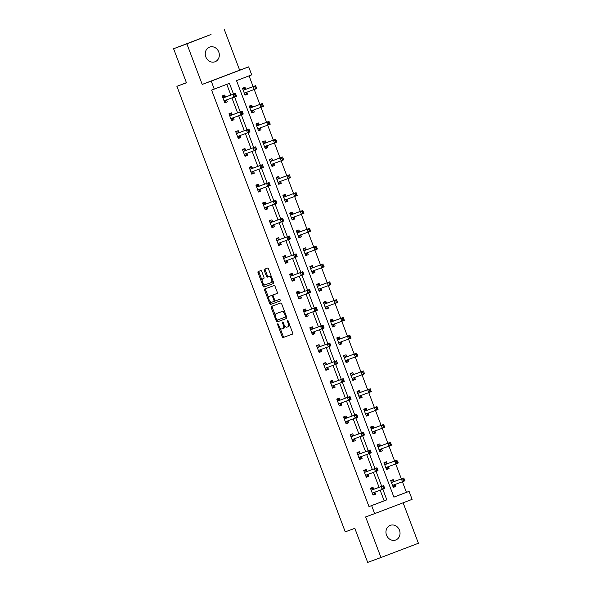 <?xml version="1.0" encoding="UTF-8"?>
<svg xmlns="http://www.w3.org/2000/svg" width="592" height="592" viewBox="0 0 592 592"><rect width="100%" height="100%" fill="white"/><g stroke="black" fill="none" stroke-linecap="round" stroke-linejoin="round"><path stroke-width="0.89" d="M277.744 323.787L277.744 323.787A0.836 0.392 -110.8 0 0 277.678 324.705L282.177 336.626A1.199 0.555 -110.8 0 0 283.124 337.551L292.515 334.103A1.199 0.555 -110.8 0 0 292.611 332.785L288.104 320.864A0.836 0.392 -110.8 0 0 287.446 320.213A0.836 0.392 -110.8 0 0 287.446 320.22A0.836 0.392 -110.8 0 0 287.379 321.138L287.956 322.677A3.841 1.776 -110.8 0 1 287.653 326.88L286.861 327.169A3.841 1.776 -110.8 0 1 283.842 324.194L283.257 322.655A0.836 0.392 -110.8 0 0 282.591 322.004L282.591 322.004A0.836 0.392 -110.8 0 0 282.525 322.921L283.109 324.46A3.841 1.776 -110.8 0 1 282.806 328.664L282.014 328.952A3.841 1.776 -110.8 0 1 278.987 325.977L278.403 324.438A0.836 0.392 -110.8 0 0 277.744 323.787M205.809 56.906A7.822 6.926 69.8 0 0 214.985 61.783A7.822 6.926 69.8 0 0 218.766 51.978A7.822 6.926 69.8 0 0 209.59 47.101A7.822 6.926 69.8 0 0 205.809 56.906M386.517 535.138A7.822 6.926 69.8 0 0 395.693 540.015A7.822 6.926 69.8 0 0 399.474 530.21A7.822 6.926 69.8 0 0 390.298 525.333A7.822 6.926 69.8 0 0 386.517 535.138M261.753 271.491A1.199 0.555 -110.8 0 0 260.813 270.559L258.179 271.528A1.199 0.555 -110.8 0 0 258.171 271.528A1.199 0.555 -110.8 0 0 258.082 272.845L263.085 286.084A1.199 0.555 -110.8 0 0 264.025 287.009L273.415 283.561A1.199 0.555 -110.8 0 0 273.511 282.243L268.509 269.005A1.199 0.555 -110.8 0 0 267.562 268.08L264.38 269.249A1.199 0.555 -110.8 0 0 264.284 270.559L266.43 276.227A1.199 0.555 -110.8 0 0 267.369 277.152L268.946 276.575A3.212 1.487 -110.8 0 1 271.476 279.054A3.212 1.487 -110.8 0 1 271.225 282.576L265.038 284.848A3.212 1.487 -110.8 0 1 262.508 282.369A3.212 1.487 -110.8 0 1 262.759 278.854A3.212 1.487 -110.8 0 1 262.767 278.847L263.803 278.469A1.199 0.555 -110.8 0 0 263.899 277.152L261.753 271.491M271.217 282.576A3.212 1.487 -110.8 0 0 271.225 282.576L272.239 282.192A3.212 1.487 -110.8 0 0 272.239 282.192A3.212 1.487 -110.8 0 0 272.89 280.608M282.798 328.664A3.841 1.776 -110.8 0 0 282.806 328.664L283.82 328.279A3.841 1.776 -110.8 0 0 284.53 325.593M287.645 326.88A3.841 1.776 -110.8 0 0 287.653 326.88L288.667 326.495A3.841 1.776 -110.8 0 0 288.667 326.495A3.841 1.776 -110.8 0 0 289.444 324.409M371.643 505.612L368.986 506.589L211.603 90.088L214.26 89.111L211.233 81.104L248.677 66.852L251.704 74.858L236.526 80.63L393.909 497.139L409.087 491.36L412.113 499.367L374.669 513.619L371.643 505.612L386.828 499.84L382.817 489.236M374.669 513.619L365.634 516.942L380.967 557.516L367.684 562.4L354.815 528.338L345.247 531.853L176.897 86.314L186.458 82.799L173.589 48.736L186.872 43.852L202.205 84.427L211.233 81.104M271.358 306.419L271.358 306.419A1.199 0.555 -110.8 0 0 271.262 307.736L276.264 320.975A1.199 0.555 -110.8 0 0 277.211 321.9L286.602 318.452A1.199 0.555 -110.8 0 0 286.698 317.134L281.696 303.896A1.199 0.555 -110.8 0 0 280.749 302.971L271.358 306.419M269.671 303.526L264.668 290.287A1.199 0.555 -110.8 0 1 264.765 288.977A1.199 0.555 -110.8 0 0 264.765 288.977L274.155 285.522A1.199 0.555 -110.8 0 1 275.102 286.454L277.241 292.115A1.199 0.555 -110.8 0 1 277.145 293.432L273.341 294.831A1.199 0.555 -110.8 0 0 273.334 294.831A1.199 0.555 -110.8 0 0 273.238 296.148L274.658 299.907A1.199 0.555 -110.8 0 0 275.606 300.832L279.572 299.374A0.836 0.392 -110.8 0 1 280.231 300.026A0.836 0.392 -110.8 0 1 280.164 300.943A0.836 0.392 -110.8 0 0 280.164 300.943L270.618 304.458A1.199 0.555 -110.8 0 1 269.671 303.526L270.685 303.141L270.048 301.446M173.589 48.736L211.033 34.484L186.872 43.852M380.967 557.516L418.411 543.264L403.115 502.786M186.421 82.695L176.897 86.314M368.986 506.589L384.171 500.817L380.16 490.213M379.072 487.327L373.426 472.386M372.338 469.5L366.685 454.552M365.597 451.666L359.951 436.726M358.863 433.84L353.209 418.892M352.122 416.006L346.475 401.065M345.388 398.179L339.734 383.231M338.646 380.345L333 365.405M331.912 362.519L326.259 347.571M325.171 344.685L319.525 329.737M318.437 326.851L312.783 311.91M311.695 309.024L306.049 294.076M304.961 291.19L299.308 276.249M298.22 273.363L292.574 258.415M291.486 255.529L285.832 240.589M284.745 237.703L279.098 222.755M278.011 219.869L272.357 204.928M271.269 202.042L265.623 187.094M264.535 184.208L258.889 169.26M257.794 166.374L252.148 151.434M251.06 148.548L245.414 133.6M244.318 130.714L238.672 115.773M237.584 112.887L231.938 97.939M230.843 95.053L226.795 84.338M373.678 489.14L372.982 487.29L370.451 488.252L373.041 495.112L375.572 494.15L374.877 492.3M366.944 471.313L366.241 469.463L363.71 470.425L366.307 477.285L368.838 476.316L368.135 474.466M360.202 453.479L359.507 451.629L356.976 452.591L359.566 459.451L362.097 458.489L361.401 456.639M353.468 435.653L352.765 433.803L350.235 434.765L352.832 441.625L355.363 440.655L354.66 438.805M346.727 417.819L346.031 415.969L343.501 416.931L346.091 423.791L348.621 422.829L347.926 420.979M339.993 399.992L339.29 398.142L336.759 399.104L339.357 405.957L341.887 404.995L341.184 403.145M333.252 382.158L332.556 380.308L330.025 381.27L332.615 388.13L335.146 387.168L334.45 385.318M326.518 364.324L325.815 362.474L323.291 363.444L325.881 370.296L328.412 369.334L327.709 367.484M319.776 346.498L319.081 344.648L316.55 345.61L319.14 352.469L321.671 351.507L320.975 349.657M313.042 328.664L312.339 326.814L309.816 327.776L312.406 334.635L314.937 333.673L314.234 331.823M306.301 310.837L305.605 308.987L303.074 309.949L305.664 316.809L308.195 315.839L307.5 313.989M299.567 293.003L298.864 291.153L296.34 292.115L298.93 298.975L301.461 298.013L300.758 296.163M292.825 275.176L292.13 273.326L289.599 274.288L292.189 281.148L294.72 280.179L294.024 278.329M286.091 257.342L285.388 255.492L282.865 256.454L285.455 263.314L287.986 262.352L287.283 260.502M279.35 239.516L278.654 237.658L276.124 238.628L278.714 245.48L281.244 244.518L280.549 242.668M272.616 221.682L271.913 219.832L269.39 220.794L271.98 227.654L274.51 226.692L273.807 224.842M265.875 203.848L265.179 201.998L262.648 202.967L265.238 209.82L267.769 208.858L267.073 207.008M259.141 186.021L258.438 184.171L255.914 185.133L258.504 191.993L261.035 191.031L260.332 189.181M252.399 168.187L251.704 166.337L249.173 167.299L251.763 174.159L254.294 173.197L253.598 171.347M245.665 150.361L244.962 148.511L242.439 149.473L245.029 156.332L247.56 155.363L246.857 153.513M238.924 132.527L238.228 130.677L235.697 131.639L238.287 138.498L240.818 137.536L240.123 135.686M232.19 114.7L231.487 112.85L228.963 113.812L231.553 120.664L234.084 119.702L233.381 117.852M225.448 96.866L224.753 95.016L222.222 95.978L224.812 102.838L227.343 101.876L226.647 100.026M393.895 497.11L406.43 492.337L402.434 481.762M401.346 478.876L395.7 463.936M394.605 461.05L388.959 446.102M387.871 443.216L382.225 428.275M381.13 425.389L375.483 410.441M374.396 407.555L368.749 392.614M367.654 389.728L362.008 374.78M360.92 371.894L355.274 356.946M354.179 354.06L348.533 339.12M347.445 336.234L341.799 321.286M340.703 318.4L335.057 303.459M333.969 300.573L328.323 285.625M327.228 282.739L321.582 267.799M320.494 264.913L314.848 249.965M313.753 247.079L308.106 232.138M307.019 229.245L301.372 214.304M300.277 211.418L294.631 196.47M293.543 193.584L287.897 178.643M286.802 175.757L281.156 160.809M280.068 157.923L274.422 142.983M273.326 140.097L267.68 125.149M266.592 122.263L260.946 107.322M259.851 104.436L254.205 89.488M253.117 86.602L249.062 75.865M393.917 481.437L393.221 479.587L390.69 480.549L393.28 487.408L395.811 486.446L395.116 484.596M387.183 463.61L386.487 461.76L383.956 462.722L386.546 469.582L389.077 468.612L388.374 466.762M380.449 445.776L379.746 443.926L377.215 444.888L379.805 451.748L382.336 450.786L381.64 448.936M373.707 427.949L373.012 426.099L370.481 427.061L373.071 433.914L375.602 432.952L374.899 431.102M366.973 410.115L366.27 408.265L363.74 409.227L366.33 416.087L368.86 415.125L368.165 413.275M360.232 392.281L359.536 390.431L357.006 391.401L359.596 398.253L362.126 397.291L361.423 395.441M353.498 374.455L352.795 372.605L350.264 373.567L352.854 380.427L355.385 379.465L354.689 377.615M346.757 356.621L346.061 354.771L343.53 355.733L346.12 362.593L348.651 361.631L347.948 359.781M340.023 338.794L339.32 336.944L336.789 337.906L339.379 344.766L341.91 343.797L341.214 341.947M333.281 320.96L332.586 319.11L330.055 320.072L332.645 326.932L335.176 325.97L334.473 324.12M326.547 303.134L325.844 301.284L323.313 302.246L325.903 309.105L328.434 308.136L327.739 306.286M319.806 285.3L319.11 283.45L316.579 284.412L319.169 291.271L321.7 290.309L320.997 288.459M313.072 267.473L312.369 265.616L309.838 266.585L312.428 273.437L314.959 272.475L314.263 270.625M306.33 249.639L305.635 247.789L303.104 248.751L305.694 255.611L308.225 254.649L307.522 252.799M299.596 231.805L298.893 229.955L296.363 230.924L298.953 237.777L301.483 236.815L300.788 234.965M292.855 213.978L292.159 212.128L289.629 213.09L292.219 219.95L294.749 218.988L294.046 217.138M286.121 196.144L285.418 194.294L282.887 195.256L285.477 202.116L288.008 201.154L287.312 199.304M279.38 178.318L278.684 176.468L276.153 177.43L278.743 184.29L281.274 183.32L280.571 181.47M272.646 160.484L271.943 158.634L269.412 159.596L272.002 166.456L274.533 165.494L273.837 163.644M265.904 142.657L265.209 140.807L262.678 141.769L265.268 148.622L267.799 147.66L267.096 145.81M259.17 124.823L258.467 122.973L255.936 123.935L258.526 130.795L261.057 129.833L260.362 127.983M252.429 106.989L251.733 105.139L249.202 106.109L251.792 112.961L254.323 111.999L253.62 110.149M245.695 89.163L244.992 87.313L242.461 88.275L245.051 95.134L247.582 94.172L246.886 92.322M202.205 84.427L239.649 70.174L224.316 29.6M239.649 70.174L248.677 66.852M406.43 492.337L409.087 491.36M233.5 94.076L229.437 83.331L214.26 89.111M381.729 486.35L376.083 471.402M374.995 468.524L369.341 453.568M368.254 450.69L362.607 435.742M361.52 432.863L355.866 417.908M354.778 415.029L349.132 400.081M348.044 397.202L342.391 382.247M341.303 379.368L335.657 364.42M334.569 361.542L328.915 346.586M327.827 343.708L322.181 328.76M321.093 325.874L315.44 310.926M314.352 308.047L308.706 293.092M307.618 290.213L301.964 275.265M300.877 272.387L295.23 257.431M294.143 254.553L288.489 239.605M287.401 236.726L281.755 221.771M280.667 218.892L275.014 203.944M273.926 201.058L268.28 186.11M267.192 183.231L261.538 168.276M260.45 165.397L254.804 150.449M253.716 147.571L248.063 132.615M246.975 129.737L241.329 114.789M240.241 111.91L234.587 96.955M384.171 500.817L386.828 499.84M395.811 486.446L393.273 487.379M375.572 494.15L373.034 495.082M368.838 476.316L366.293 477.256M389.077 468.612L386.532 469.552M362.097 458.489L359.559 459.422M382.336 450.786L379.798 451.718M355.363 440.655L352.817 441.595M375.602 432.952L373.056 433.892M348.621 422.829L346.083 423.761M368.86 415.125L366.322 416.058M341.887 404.995L339.342 405.934M362.126 397.291L359.581 398.224M335.146 387.168L332.608 388.1M355.385 379.465L352.847 380.397M328.412 369.334L325.866 370.266M348.651 361.631L346.105 362.563M321.671 351.507L319.132 352.44M341.91 343.797L339.371 344.736M314.937 333.673L312.391 334.606M335.176 325.97L332.63 326.902M308.195 315.839L305.657 316.779M328.434 308.136L325.896 309.076M301.461 298.013L298.916 298.945M321.7 290.309L319.155 291.242M294.72 280.179L292.182 281.119M314.959 272.475L312.421 273.415M287.986 262.352L285.44 263.285M308.225 254.649L305.679 255.581M281.244 244.518L278.706 245.458M301.483 236.815L298.945 237.747M274.51 226.692L271.965 227.624M294.749 218.988L292.204 219.921M267.769 208.858L265.231 209.79M288.008 201.154L285.47 202.087M261.035 191.031L258.489 191.963M281.274 183.32L278.728 184.26M254.294 173.197L251.755 174.129M274.533 165.494L271.994 166.426M247.56 155.363L245.014 156.303M267.799 147.66L265.253 148.599M240.818 137.536L238.28 138.469M261.057 129.833L258.519 130.765M234.084 119.702L231.539 120.642M254.323 111.999L251.778 112.939M227.343 101.876L224.805 102.808M247.582 94.172L245.044 95.105M282.813 328.656L283.805 328.279A3.841 1.776 -110.8 0 0 283.82 328.279M280.031 327.879L283.191 336.241A1.199 0.555 -110.8 0 0 284.138 337.166L292.581 334.066M277.108 320.131L277.278 320.59A1.199 0.555 -110.8 0 0 278.225 321.515L286.669 318.415M272.305 306.071A1.199 0.555 -110.8 0 0 272.276 307.352L275.443 315.728M276.531 319.473A0.836 0.392 -110.8 0 0 277.189 320.124L285.433 317.09A0.836 0.392 -110.8 0 0 285.499 316.172L284.885 314.544A3.841 1.776 -110.8 0 0 281.859 311.57L276.227 313.642A3.841 1.776 -110.8 0 0 276.22 313.642A3.841 1.776 -110.8 0 0 275.916 317.845L276.531 319.473M286.447 316.705L285.433 317.09L286.447 316.705A0.836 0.392 -110.8 0 0 286.513 316.661M284.848 312.258A3.841 1.776 -110.8 0 0 282.872 311.185L281.859 311.57M277.219 313.264A3.841 1.776 -110.8 0 1 277.234 313.257A3.841 1.776 -110.8 0 0 277.234 313.257L282.872 311.185M268.724 297.961L265.682 289.902L264.668 290.287M265.712 288.63A1.199 0.555 -110.8 0 0 265.682 289.902M277.219 293.395L273.341 294.831M280.223 300.914L270.618 304.458M270.389 295.904L269.382 296.289A3.212 1.487 -110.8 0 0 269.382 296.289A3.212 1.487 -110.8 0 0 269.131 299.804A3.212 1.487 -110.8 0 0 271.654 302.29L273.83 301.483A1.199 0.555 -110.8 0 0 273.837 301.483A1.199 0.555 -110.8 0 0 273.933 300.174L272.512 296.414A1.199 0.555 -110.8 0 0 271.565 295.482L270.396 295.896A3.212 1.487 -110.8 0 0 270.389 295.904A3.212 1.487 -110.8 0 0 270.381 295.904L271.565 295.482M274.851 301.099L273.837 301.483L274.843 301.099A1.199 0.555 -110.8 0 0 274.851 301.099A1.199 0.555 -110.8 0 0 275.088 300.618M273.09 295.312A1.199 0.555 -110.8 0 0 272.579 295.097M270.685 303.141A1.199 0.555 -110.8 0 0 271.632 304.073M262.767 278.847L263.78 278.462A3.212 1.487 -110.8 0 0 263.766 278.469A3.212 1.487 -110.8 0 0 263.773 278.469L263.869 278.432M271.513 276.96A3.212 1.487 -110.8 0 0 269.959 276.19L268.946 276.575M265.327 268.901A1.199 0.555 -110.8 0 0 265.297 270.174L267.436 275.842A1.199 0.555 -110.8 0 0 268.383 276.767L269.959 276.19M263.484 284.079L264.091 285.699A1.199 0.555 -110.8 0 0 265.038 286.624L273.482 283.524M259.118 271.18A1.199 0.555 -110.8 0 0 259.089 272.461L262.108 280.438M393.058 486.824L394.117 486.417L395.167 484.5A1.221 0.562 69.2 0 1 395.227 484.419M390.898 481.104L391.963 480.704L390.898 481.096M392.585 485.558L392.637 485.462A1.221 0.562 69.2 0 1 392.799 485.307L402.471 481.747L401.391 478.891L403.922 477.929L394.25 481.488A1.221 0.562 69.2 0 1 394.02 481.474L391.963 480.704M404.181 478.824L405.002 480.785L402.471 481.747L404.61 479.964L404.181 478.824L403.167 479.209L403.596 480.349M403.167 479.209L401.391 478.891L391.726 482.45A1.221 0.562 69.2 0 1 391.497 482.443L391.393 482.399M404.61 479.964L405.002 480.785M371.717 488.407L370.659 488.807L371.717 488.407L373.781 489.184A1.221 0.562 -110.8 0 0 374.011 489.192L383.683 485.632L384.763 488.489L372.56 493.01A1.221 0.562 -110.8 0 0 372.398 493.166L372.346 493.262M374.988 492.122A1.221 0.562 -110.8 0 0 374.928 492.204L373.878 494.12L372.819 494.527M383.357 488.052L382.232 489.458L381.152 486.594L383.683 485.632L383.942 486.528L382.928 486.913L383.357 488.052L384.371 487.667L383.942 486.528M371.147 490.102L371.251 490.146A1.221 0.562 -110.8 0 0 371.48 490.154L381.152 486.594L382.928 486.913M384.763 488.489L384.371 487.667M386.324 468.99L387.383 468.59L388.426 466.666A1.221 0.562 69.2 0 1 388.485 466.585M384.164 463.277L385.222 462.87L384.156 463.262M385.843 467.732L385.895 467.636A1.221 0.562 69.2 0 1 386.065 467.48A1.221 0.562 69.2 0 1 386.065 467.473L395.737 463.921L394.657 461.064L397.188 460.102L387.516 463.654A1.221 0.562 69.2 0 1 387.286 463.647L385.222 462.87M397.439 460.99L398.268 462.959L395.737 463.921L397.876 462.137L397.439 460.99L396.433 461.375L396.862 462.522M396.433 461.375L394.657 461.064L384.985 464.616A1.221 0.562 69.2 0 1 384.756 464.609L384.652 464.572M397.876 462.137L398.268 462.959M379.583 451.156L380.641 450.756L381.692 448.84A1.221 0.562 69.2 0 1 381.751 448.758M377.422 445.443L378.488 445.043L377.422 445.436M379.109 449.898L379.161 449.802A1.221 0.562 69.2 0 1 379.324 449.646L388.996 446.087L387.915 443.23L390.446 442.268L380.782 445.828A1.221 0.562 69.2 0 1 380.545 445.813L378.488 445.043M390.705 443.164L391.527 445.125L388.996 446.087L391.134 444.303L390.705 443.164L389.691 443.549L390.121 444.688M389.691 443.549L387.915 443.23L378.251 446.79A1.221 0.562 69.2 0 1 378.022 446.775L377.918 446.738M391.134 444.303L391.527 445.125M364.983 470.573L363.925 470.98L364.983 470.573L367.047 471.35A1.221 0.562 -110.8 0 0 367.277 471.358L376.949 467.806L378.029 470.662L365.826 475.184A1.221 0.562 -110.8 0 0 365.819 475.184A1.221 0.562 -110.8 0 0 365.656 475.339L365.604 475.435M368.246 474.288A1.221 0.562 -110.8 0 0 368.187 474.37L367.144 476.294L366.085 476.693M376.623 470.226L375.498 471.624L374.418 468.768L376.949 467.806L377.2 468.694L376.186 469.079L376.623 470.226L377.637 469.841L377.2 468.694M364.413 472.275L364.517 472.312A1.221 0.562 -110.8 0 0 364.746 472.32L374.418 468.768L376.186 469.079M378.029 470.662L377.637 469.841M358.241 452.747L357.183 453.146L358.241 452.747L360.306 453.516A1.221 0.562 -110.8 0 0 360.535 453.531L370.207 449.972L371.288 452.828L359.085 457.35A1.221 0.562 -110.8 0 0 358.922 457.505L358.87 457.601M361.512 456.462A1.221 0.562 -110.8 0 0 361.453 456.543L360.402 458.46L359.344 458.867M369.882 452.392L368.757 453.79L367.676 450.934L370.207 449.972L370.466 450.867L369.452 451.252L369.882 452.392L370.895 452.007L370.466 450.867M357.672 454.441L357.775 454.486A1.221 0.562 -110.8 0 0 358.005 454.493L367.676 450.934L369.452 451.252M371.288 452.828L370.895 452.007M372.849 433.329L373.907 432.922L374.951 431.006A1.221 0.562 69.2 0 1 375.01 430.924M370.688 427.616L371.746 427.209L370.681 427.602M372.368 432.064L372.42 431.968A1.221 0.562 69.2 0 1 372.59 431.82L382.262 428.26L381.181 425.404L383.712 424.442L374.04 427.994A1.221 0.562 69.2 0 1 373.811 427.986L371.746 427.209M383.964 425.33L384.793 427.298L382.262 428.26L384.4 426.477L383.964 425.33L382.957 425.715L383.387 426.862M382.957 425.715L381.181 425.404L371.51 428.956A1.221 0.562 69.2 0 1 371.28 428.948L371.177 428.911M384.4 426.477L384.793 427.298M366.108 415.495L367.166 415.096L368.217 413.179A1.221 0.562 69.2 0 1 368.276 413.09M363.947 409.782L365.012 409.383L363.947 409.768M365.634 414.237L365.686 414.141A1.221 0.562 69.2 0 1 365.849 413.986L375.52 410.426L374.44 407.57L376.971 406.608L367.306 410.167A1.221 0.562 69.2 0 1 367.07 410.152L365.012 409.383M377.23 407.503L378.051 409.464L375.52 410.426L377.659 408.643L377.23 407.503L376.216 407.888L376.645 409.028M376.216 407.888L374.44 407.57L364.776 411.129A1.221 0.562 69.2 0 1 364.546 411.114L364.443 411.077M377.659 408.643L378.051 409.464M359.374 397.669L360.432 397.262L361.475 395.345A1.221 0.562 69.2 0 1 361.534 395.264M357.213 391.956L358.271 391.549L357.205 391.941M358.893 396.403L358.944 396.307A1.221 0.562 69.2 0 1 359.115 396.152L368.786 392.6L367.706 389.743L370.237 388.774L360.565 392.333A1.221 0.562 69.2 0 1 360.336 392.326L358.271 391.549M370.488 389.669L371.317 391.638L368.786 392.6L370.925 390.809L370.488 389.669L369.482 390.054L369.911 391.194M369.482 390.054L367.706 389.743L358.034 393.295A1.221 0.562 69.2 0 1 357.805 393.288L357.701 393.251M370.925 390.809L371.317 391.638M350.442 435.305L351.507 434.913L350.449 435.32M354.771 438.628A1.221 0.562 -110.8 0 0 354.712 438.709L353.668 440.633L352.61 441.033M351.507 434.913L353.572 435.69A1.221 0.562 -110.8 0 0 353.801 435.697L363.473 432.145L364.554 435.002L352.351 439.516A1.221 0.562 -110.8 0 0 352.351 439.523A1.221 0.562 -110.8 0 0 352.181 439.678L352.129 439.775M363.148 434.565L362.023 435.964L360.942 433.107L363.473 432.145L363.725 433.033L362.711 433.418L363.148 434.565L364.161 434.18L363.725 433.033M350.938 436.615L351.041 436.652A1.221 0.562 -110.8 0 0 351.271 436.659L360.942 433.107L362.711 433.418M364.554 435.002L364.161 434.18M344.766 417.086L343.708 417.486L344.766 417.086L346.831 417.856A1.221 0.562 -110.8 0 0 347.06 417.871L356.732 414.311L357.812 417.168L345.61 421.689A1.221 0.562 -110.8 0 0 345.447 421.844L345.395 421.941M348.037 420.801A1.221 0.562 -110.8 0 0 347.978 420.882L346.927 422.799L345.869 423.199M356.406 416.731L355.281 418.13L354.201 415.273L356.732 414.311L356.991 415.207L355.977 415.591L356.406 416.731L357.42 416.346L356.991 415.207M344.196 418.781L344.3 418.818A1.221 0.562 -110.8 0 0 344.529 418.833L354.201 415.273L355.977 415.591M357.812 417.168L357.42 416.346M336.966 399.644L338.032 399.252L336.974 399.659M341.295 402.967A1.221 0.562 -110.8 0 0 341.236 403.048L340.193 404.965L339.135 405.372M338.032 399.252L340.097 400.029A1.221 0.562 -110.8 0 0 340.326 400.037L349.998 396.485L351.078 399.341L338.876 403.855A1.221 0.562 -110.8 0 0 338.876 403.862A1.221 0.562 -110.8 0 0 338.705 404.01L338.654 404.107M349.672 398.904L348.547 400.303L347.467 397.447L349.998 396.485L350.249 397.373L349.236 397.757L349.672 398.904L350.686 398.52L350.249 397.373M337.462 400.954L337.566 400.991A1.221 0.562 -110.8 0 0 337.795 400.999L347.467 397.447L349.236 397.757M351.078 399.341L350.686 398.52M330.232 381.81L331.291 381.426L330.232 381.825M334.561 385.133A1.221 0.562 -110.8 0 0 334.502 385.222L333.451 387.138L332.393 387.538M331.291 381.426L333.355 382.195A1.221 0.562 -110.8 0 0 333.585 382.21L343.256 378.651L344.337 381.507L332.134 386.028A1.221 0.562 -110.8 0 0 331.971 386.184L331.92 386.28M342.931 381.07L341.806 382.469L340.726 379.613L343.256 378.651L343.515 379.546L342.502 379.931L342.931 381.07L343.945 380.686L343.515 379.546M330.721 383.12L330.824 383.157A1.221 0.562 -110.8 0 0 331.054 383.172L340.726 379.613L342.502 379.931M344.337 381.507L343.945 380.686M323.491 363.984L324.557 363.592L323.498 363.999M327.82 367.306A1.221 0.562 -110.8 0 0 327.761 367.388L326.717 369.304L325.659 369.711M324.557 363.592L326.621 364.369A1.221 0.562 -110.8 0 0 326.851 364.376L336.522 360.817L337.603 363.68L325.4 368.194A1.221 0.562 -110.8 0 0 325.23 368.35L325.178 368.446M336.197 363.236L335.072 364.642L333.992 361.786L336.522 360.817L336.774 361.712L335.76 362.097L336.197 363.236L337.211 362.852L336.774 361.712M323.987 365.294L324.09 365.331A1.221 0.562 -110.8 0 0 324.32 365.338L333.992 361.786L335.76 362.097M337.603 363.68L337.211 362.852M316.757 346.15L317.815 345.758L316.757 346.165M321.086 349.472A1.221 0.562 -110.8 0 0 321.027 349.561L319.976 351.478L318.918 351.877M317.815 345.758L319.88 346.535A1.221 0.562 -110.8 0 0 320.109 346.542L329.781 342.99L330.861 345.846L318.659 350.368A1.221 0.562 -110.8 0 0 318.496 350.523L318.444 350.619M329.455 345.41L328.331 346.808L327.25 343.952L329.781 342.99L330.04 343.878L329.026 344.263L329.455 345.41L330.469 345.025L330.04 343.878M317.245 347.46L317.349 347.497A1.221 0.562 -110.8 0 0 317.578 347.511L327.25 343.952L329.026 344.263M330.861 345.846L330.469 345.025M311.081 327.931L310.023 328.331L311.081 327.931L313.146 328.708A1.221 0.562 -110.8 0 0 313.375 328.715L323.047 325.156L324.127 328.012L311.925 332.534A1.221 0.562 -110.8 0 0 311.755 332.689L311.703 332.785M314.345 331.646A1.221 0.562 -110.8 0 0 314.285 331.727L313.242 333.644L312.184 334.051M322.721 327.576L321.597 328.982L320.516 326.118L323.047 325.156L323.299 326.051L322.285 326.436L322.721 327.576L323.735 327.191L323.299 326.051M310.511 329.626L310.615 329.67A1.221 0.562 -110.8 0 0 310.844 329.677L320.516 326.118L322.285 326.436M324.127 328.012L323.735 327.191M304.34 310.097L303.282 310.504L304.34 310.097L306.404 310.874A1.221 0.562 -110.8 0 0 306.634 310.881L316.306 307.329L317.386 310.186L305.183 314.707A1.221 0.562 -110.8 0 0 305.021 314.863L304.969 314.959M307.611 313.812A1.221 0.562 -110.8 0 0 307.551 313.893L306.501 315.817L305.442 316.217M315.98 309.749L314.855 311.148L313.775 308.291L316.306 307.329L316.565 308.217L315.551 308.602L315.98 309.749L316.994 309.364L316.565 308.217M303.77 311.799L303.874 311.836A1.221 0.562 -110.8 0 0 304.103 311.843L313.775 308.291L315.551 308.602M317.386 310.186L316.994 309.364M297.606 292.27L296.548 292.67L297.606 292.27L299.67 293.04A1.221 0.562 -110.8 0 0 299.9 293.055L309.572 289.495L310.652 292.352L298.449 296.873A1.221 0.562 -110.8 0 0 298.279 297.029L298.227 297.125M300.869 295.985A1.221 0.562 -110.8 0 0 300.81 296.067L299.767 297.983L298.708 298.39M309.246 291.915L308.121 293.314L307.041 290.457L309.572 289.495L309.823 290.391L308.809 290.776L309.246 291.915L310.26 291.53L309.823 290.391M297.036 293.965L297.14 294.009A1.221 0.562 -110.8 0 0 297.369 294.017L307.041 290.457L308.809 290.776M310.652 292.352L310.26 291.53M290.864 274.436L289.806 274.843L290.864 274.436L292.929 275.213A1.221 0.562 -110.8 0 0 293.158 275.221L302.83 271.669L303.911 274.525L291.708 279.039A1.221 0.562 -110.8 0 0 291.708 279.047A1.221 0.562 -110.8 0 0 291.545 279.195L291.493 279.291M294.135 278.151A1.221 0.562 -110.8 0 0 294.076 278.233L293.025 280.157L291.967 280.556M302.505 274.089L301.38 275.487L300.299 272.631L302.83 271.669L303.089 272.557L302.075 272.942L302.505 274.089L303.518 273.704L303.089 272.557M290.302 276.138L290.398 276.175A1.221 0.562 -110.8 0 0 290.635 276.183L300.299 272.631L302.075 272.942M303.911 274.525L303.518 273.704M283.065 257.002L284.13 256.61L283.072 257.009M287.394 260.325A1.221 0.562 -110.8 0 0 287.335 260.406L286.291 262.323L285.233 262.722M284.13 256.61L286.195 257.379A1.221 0.562 -110.8 0 0 286.424 257.394L296.096 253.835L297.177 256.691L284.974 261.213A1.221 0.562 -110.8 0 0 284.804 261.368L284.752 261.464M295.771 256.255L294.646 257.653L293.565 254.797L296.096 253.835L296.348 254.73L295.334 255.115L295.771 256.255L296.784 255.87L296.348 254.73M283.561 258.304L283.664 258.341A1.221 0.562 -110.8 0 0 283.894 258.356L293.565 254.797L295.334 255.115M297.177 256.691L296.784 255.87M277.396 238.776L276.331 239.183L277.396 238.776L279.454 239.553A1.221 0.562 -110.8 0 0 279.683 239.56L289.355 236.001L290.435 238.865L278.233 243.379A1.221 0.562 -110.8 0 0 278.07 243.534L278.018 243.63M280.66 242.491A1.221 0.562 -110.8 0 0 280.601 242.572L279.55 244.489L278.492 244.896M289.029 238.428L287.904 239.827L286.824 236.97L289.355 236.001L289.614 236.896L288.6 237.281L289.029 238.428L290.043 238.043L289.614 236.896M276.827 240.478L276.923 240.515A1.221 0.562 -110.8 0 0 277.16 240.522L286.824 236.97L288.6 237.281M290.435 238.865L290.043 238.043M270.655 220.949L269.597 221.349L270.655 220.949L272.72 221.719A1.221 0.562 -110.8 0 0 272.949 221.734L282.621 218.174L283.701 221.031L271.499 225.552A1.221 0.562 -110.8 0 0 271.328 225.707L271.277 225.804M273.918 224.657A1.221 0.562 -110.8 0 0 273.859 224.745L272.816 226.662L271.758 227.062M282.295 220.594L281.17 221.993L280.09 219.136L282.621 218.174L282.872 219.062L281.859 219.454L282.295 220.594L283.309 220.209L282.872 219.062M270.085 222.644L270.189 222.681A1.221 0.562 -110.8 0 0 270.418 222.696L280.09 219.136L281.859 219.454M283.701 221.031L283.309 220.209M262.855 203.507L263.921 203.115L262.855 203.522M267.184 206.83A1.221 0.562 -110.8 0 0 267.125 206.911L266.074 208.828L265.016 209.235M263.921 203.115L265.978 203.892A1.221 0.562 -110.8 0 0 266.208 203.9L275.879 200.34L276.96 203.204L264.757 207.718A1.221 0.562 -110.8 0 0 264.594 207.873L264.543 207.97M275.554 202.76L274.429 204.166L273.349 201.31L275.879 200.34L276.138 201.236L275.125 201.62L275.554 202.76L276.568 202.375L276.138 201.236M263.351 204.817L263.447 204.854A1.221 0.562 -110.8 0 0 263.684 204.862L273.349 201.31L275.125 201.62M276.96 203.204L276.568 202.375M256.114 185.673L257.18 185.281L256.121 185.688M260.443 188.996A1.221 0.562 -110.8 0 0 260.384 189.085L259.34 191.001L258.282 191.401M257.18 185.281L259.244 186.058A1.221 0.562 -110.8 0 0 259.474 186.066L269.145 182.514L270.226 185.37L258.023 189.891A1.221 0.562 -110.8 0 0 257.853 190.047L257.801 190.143M268.82 184.933L267.695 186.332L266.615 183.476L269.145 182.514L269.397 183.402L268.383 183.786L268.82 184.933L269.834 184.549L269.397 183.402M256.61 186.983L256.713 187.02A1.221 0.562 -110.8 0 0 256.943 187.035L266.615 183.476L268.383 183.786M270.226 185.37L269.834 184.549M249.38 167.847L250.446 167.455L249.38 167.854M253.709 171.169A1.221 0.562 -110.8 0 0 253.65 171.251L252.599 173.167L251.541 173.574M250.446 167.455L252.503 168.232A1.221 0.562 -110.8 0 0 252.732 168.239L262.404 164.68L263.484 167.536L251.282 172.057A1.221 0.562 -110.8 0 0 251.119 172.213L251.067 172.309M262.078 167.099L260.954 168.505L259.873 165.642L262.404 164.68L262.663 165.575L261.649 165.96L262.078 167.099L263.092 166.715L262.663 165.575M249.876 169.149L249.979 169.194A1.221 0.562 -110.8 0 0 250.209 169.201L259.873 165.642L261.649 165.96M263.484 167.536L263.092 166.715M242.639 150.013L243.704 149.621L242.646 150.028M246.968 153.335A1.221 0.562 -110.8 0 0 246.908 153.417L245.865 155.341L244.807 155.74M243.704 149.621L245.769 150.398A1.221 0.562 -110.8 0 0 245.998 150.405L255.67 146.853L256.75 149.709L244.548 154.231A1.221 0.562 -110.8 0 0 244.378 154.386L244.326 154.482M255.344 149.273L254.22 150.671L253.139 147.815L255.67 146.853L255.922 147.741L254.915 148.126L255.344 149.273L256.358 148.888L255.922 147.741M243.134 151.323L243.238 151.36A1.221 0.562 -110.8 0 0 243.467 151.367L253.139 147.815L254.915 148.126M256.75 149.709L256.358 148.888M236.97 131.794L235.905 132.194L236.97 131.794L239.027 132.564A1.221 0.562 -110.8 0 0 239.257 132.578L248.929 129.019L250.009 131.875L237.806 136.397A1.221 0.562 -110.8 0 0 237.644 136.552L237.592 136.648M240.234 135.509A1.221 0.562 -110.8 0 0 240.174 135.59L239.124 137.507L238.065 137.914M248.603 131.439L247.478 132.837L246.398 129.981L248.929 129.019L249.188 129.914L248.174 130.299L248.603 131.439L249.617 131.054L249.188 129.914M236.4 133.489L236.504 133.533A1.221 0.562 -110.8 0 0 236.733 133.54L246.398 129.981L248.174 130.299M250.009 131.875L249.617 131.054M352.632 379.835L353.69 379.435L354.741 377.518A1.221 0.562 69.2 0 1 354.8 377.43M350.471 374.122L351.537 373.715L350.471 374.107M352.159 378.577L352.21 378.48A1.221 0.562 69.2 0 1 352.373 378.325L362.045 374.766L360.965 371.909L363.495 370.947L353.831 374.499A1.221 0.562 69.2 0 1 353.602 374.492L351.537 373.715M363.754 371.835L364.576 373.804L362.045 374.766L364.184 372.982L363.754 371.835L362.741 372.22L363.17 373.367M362.741 372.22L360.965 371.909L351.3 375.469A1.221 0.562 69.2 0 1 351.071 375.454L350.967 375.417M364.184 372.982L364.576 373.804M345.898 362.008L346.956 361.601L348 359.684A1.221 0.562 69.2 0 1 348.059 359.603M343.737 356.288L344.796 355.888L343.73 356.28M345.417 360.743L345.469 360.646A1.221 0.562 69.2 0 1 345.639 360.491L355.311 356.939L354.231 354.075L356.761 353.113L347.09 356.673A1.221 0.562 69.2 0 1 346.86 356.665L344.796 355.888M357.013 354.009L357.842 355.97L355.311 356.939L357.45 355.148L357.013 354.009L356.007 354.393L356.436 355.533M356.007 354.393L354.231 354.075L344.559 357.635A1.221 0.562 69.2 0 1 344.329 357.627L344.226 357.583M357.45 355.148L357.842 355.97M339.157 344.174L340.215 343.774L341.266 341.85A1.221 0.562 69.2 0 1 341.325 341.769M336.996 338.461L338.062 338.054L336.996 338.446M338.683 342.916L338.735 342.82A1.221 0.562 69.2 0 1 338.898 342.664A1.221 0.562 69.2 0 1 338.905 342.664L348.57 339.105L347.489 336.249L350.02 335.287L340.356 338.839A1.221 0.562 69.2 0 1 340.126 338.831L338.062 338.054M350.279 336.175L351.1 338.143L348.57 339.105L350.708 337.322L350.279 336.175L349.265 336.559L349.694 337.706M349.265 336.559L347.489 336.249L337.825 339.801A1.221 0.562 69.2 0 1 337.595 339.793L337.492 339.756M350.708 337.322L351.1 338.143M332.423 326.347L333.481 325.94L334.524 324.024A1.221 0.562 69.2 0 1 334.584 323.942M330.262 320.627L331.32 320.228L330.255 320.62M331.942 325.082L331.994 324.986A1.221 0.562 69.2 0 1 332.164 324.83L341.836 321.271L340.755 318.415L343.286 317.453L333.614 321.012A1.221 0.562 69.2 0 1 333.385 320.997L331.32 320.228M343.538 318.348L344.366 320.309L341.836 321.271L343.974 319.488L343.538 318.348L342.531 318.733L342.96 319.872M342.531 318.733L340.755 318.415L331.083 321.974A1.221 0.562 69.2 0 1 330.854 321.967L330.75 321.922M343.974 319.488L344.366 320.309M325.681 308.513L326.74 308.114L327.79 306.19A1.221 0.562 69.2 0 1 327.85 306.108M323.528 302.801L324.586 302.394L323.521 302.786M325.208 307.248L325.26 307.152A1.221 0.562 69.2 0 1 325.422 307.004L335.094 303.444L334.014 300.588L336.545 299.626L326.88 303.178A1.221 0.562 69.2 0 1 326.651 303.171L324.586 302.394M336.804 300.514L337.625 302.482L335.094 303.444L337.233 301.661L336.804 300.514L335.79 300.899L336.219 302.046M335.79 300.899L334.014 300.588L324.349 304.14A1.221 0.562 69.2 0 1 324.12 304.133L324.016 304.096M337.233 301.661L337.625 302.482M318.947 290.679L320.006 290.28L321.049 288.363A1.221 0.562 69.2 0 1 321.108 288.282M316.787 284.967L317.845 284.567L316.779 284.959M318.466 289.421L318.518 289.325A1.221 0.562 69.2 0 1 318.688 289.17L328.36 285.61L327.28 282.754L329.811 281.792L320.139 285.351A1.221 0.562 69.2 0 1 319.909 285.337L317.845 284.567M330.062 282.687L330.891 284.648L328.36 285.61L330.499 283.827L330.062 282.687L329.056 283.072L329.485 284.212M329.056 283.072L327.28 282.754L317.608 286.313A1.221 0.562 69.2 0 1 317.379 286.299L317.275 286.262M330.499 283.827L330.891 284.648M312.206 272.853L313.264 272.446L314.315 270.529A1.221 0.562 69.2 0 1 314.374 270.448M310.053 267.14L311.111 266.733L310.045 267.125M311.732 271.587L311.784 271.491A1.221 0.562 69.2 0 1 311.947 271.336L321.619 267.784L320.538 264.927L323.069 263.958L313.405 267.517A1.221 0.562 69.2 0 1 313.175 267.51L311.111 266.733M323.328 264.853L324.15 266.822L321.619 267.784L323.757 266L323.328 264.853L322.314 265.238L322.744 266.385M322.314 265.238L320.538 264.927L310.874 268.479A1.221 0.562 69.2 0 1 310.645 268.472L310.541 268.435M323.757 266L324.15 266.822M305.472 255.019L306.53 254.619L307.574 252.703A1.221 0.562 69.2 0 1 307.633 252.614M303.311 249.306L304.369 248.906L303.304 249.291M304.991 253.761L305.043 253.665A1.221 0.562 69.2 0 1 305.213 253.509L314.885 249.95L313.804 247.093L316.335 246.131L306.663 249.691A1.221 0.562 69.2 0 1 306.434 249.676L304.369 248.906M316.587 247.019L317.416 248.988L314.885 249.95L317.023 248.166L316.587 247.019L315.58 247.412L316.01 248.551M315.58 247.412L313.804 247.093L304.133 250.653A1.221 0.562 69.2 0 1 303.903 250.638L303.8 250.601M317.023 248.166L317.416 248.988M298.731 237.192L299.789 236.785L300.84 234.869A1.221 0.562 69.2 0 1 300.899 234.787M296.577 231.479L297.635 231.072L296.57 231.465M298.257 235.927L298.309 235.831A1.221 0.562 69.2 0 1 298.472 235.675L308.143 232.123L307.063 229.267L309.594 228.297L299.929 231.857A1.221 0.562 69.2 0 1 299.7 231.849L297.635 231.072M309.853 229.193L310.674 231.161L308.143 232.123L310.282 230.332L309.853 229.193L308.839 229.578L309.276 230.717M308.839 229.578L307.063 229.267L297.399 232.819A1.221 0.562 69.2 0 1 297.169 232.811L297.066 232.774M310.282 230.332L310.674 231.161M291.997 219.358L293.055 218.959L294.098 217.042A1.221 0.562 69.2 0 1 294.157 216.953M289.836 213.645L290.894 213.238L289.828 213.631M291.516 218.1L291.567 218.004A1.221 0.562 69.2 0 1 291.738 217.849L301.409 214.289L300.329 211.433L302.86 210.471L293.188 214.023A1.221 0.562 69.2 0 1 292.959 214.015L290.894 213.238M303.111 211.359L303.94 213.327L301.409 214.289L303.548 212.506L303.111 211.359L302.105 211.744L302.534 212.891M302.105 211.744L300.329 211.433L290.657 214.992A1.221 0.562 69.2 0 1 290.428 214.977L290.324 214.94M303.548 212.506L303.94 213.327M285.255 201.532L286.313 201.125L287.364 199.208A1.221 0.562 69.2 0 1 287.423 199.127M283.102 195.811L284.16 195.412L283.094 195.804M284.782 200.266L284.833 200.17A1.221 0.562 69.2 0 1 284.996 200.015L294.668 196.463L293.588 193.599L296.118 192.637L286.454 196.196A1.221 0.562 69.2 0 1 286.225 196.189L284.16 195.412M296.377 193.532L297.199 195.493L294.668 196.463L296.807 194.672L296.377 193.532L295.364 193.917L295.8 195.057M295.364 193.917L293.588 193.599L283.923 197.158A1.221 0.562 69.2 0 1 283.694 197.151L283.59 197.106M296.807 194.672L297.199 195.493M278.521 183.698L279.579 183.298L280.623 181.374A1.221 0.562 69.2 0 1 280.682 181.293M276.36 177.985L277.419 177.578L276.353 177.97M278.04 182.44L278.099 182.343A1.221 0.562 69.2 0 1 278.262 182.188L287.934 178.629L286.854 175.772L289.384 174.81L279.713 178.362A1.221 0.562 69.2 0 1 279.483 178.355L277.419 177.578M289.636 175.698L290.465 177.667L287.934 178.629L290.073 176.845L289.636 175.698L288.63 176.083L289.059 177.23M288.63 176.083L286.854 175.772L277.182 179.324A1.221 0.562 69.2 0 1 276.952 179.317L276.849 179.28M290.073 176.845L290.465 177.667M271.78 165.871L272.838 165.464L273.889 163.547A1.221 0.562 69.2 0 1 273.948 163.466M269.626 160.151L270.685 159.751L269.619 160.143M271.306 164.606L271.358 164.509A1.221 0.562 69.2 0 1 271.521 164.354A1.221 0.562 69.2 0 1 271.528 164.354L281.193 160.795L280.112 157.938L282.643 156.976L272.979 160.536A1.221 0.562 69.2 0 1 272.749 160.521L270.685 159.751M282.902 157.872L283.723 159.833L281.193 160.795L283.331 159.011L282.902 157.872L281.888 158.256L282.325 159.396M281.888 158.256L280.112 157.938L270.448 161.498A1.221 0.562 69.2 0 1 270.218 161.49L270.115 161.446M283.331 159.011L283.723 159.833M265.046 148.037L266.104 147.637L267.147 145.713A1.221 0.562 69.2 0 1 267.207 145.632M262.885 142.324L263.943 141.917L262.878 142.309M264.565 146.772L264.624 146.675A1.221 0.562 69.2 0 1 264.787 146.527L274.459 142.968L273.378 140.112L275.909 139.15L266.237 142.702A1.221 0.562 69.2 0 1 266.008 142.694L263.943 141.917M276.161 140.038L276.989 142.006L274.459 142.968L276.597 141.185L276.161 140.038L275.154 140.422L275.583 141.569M275.154 140.422L273.378 140.112L263.706 143.664A1.221 0.562 69.2 0 1 263.477 143.656L263.373 143.619M276.597 141.185L276.989 142.006M258.304 130.203L259.37 129.803L260.413 127.887A1.221 0.562 69.2 0 1 260.473 127.798M256.151 124.49L257.209 124.091L256.144 124.483M257.831 128.945L257.883 128.849A1.221 0.562 69.2 0 1 258.045 128.693L267.717 125.134L266.637 122.278L269.168 121.316L259.503 124.875A1.221 0.562 69.2 0 1 259.274 124.86L257.209 124.091M269.427 122.211L270.248 124.172L267.717 125.134L269.856 123.351L269.427 122.211L268.413 122.596L268.849 123.735M268.413 122.596L266.637 122.278L256.972 125.837A1.221 0.562 69.2 0 1 256.743 125.822L256.639 125.785M269.856 123.351L270.248 124.172M251.57 112.376L252.629 111.969L253.672 110.053A1.221 0.562 69.2 0 1 253.731 109.971M249.41 106.664L250.468 106.257L249.402 106.649M251.089 111.111L251.149 111.015A1.221 0.562 69.2 0 1 251.311 110.859L260.983 107.307L259.903 104.451L262.434 103.482L252.762 107.041A1.221 0.562 69.2 0 1 252.532 107.034L250.468 106.257M262.685 104.377L263.514 106.345L260.983 107.307L263.122 105.517L262.685 104.377L261.679 104.762L262.108 105.909M261.679 104.762L259.903 104.451L250.231 108.003A1.221 0.562 69.2 0 1 250.002 107.996L249.898 107.959M263.122 105.517L263.514 106.345M230.229 113.96L229.171 114.367L230.229 113.96L232.293 114.737A1.221 0.562 -110.8 0 0 232.523 114.744L242.195 111.192L243.275 114.049L231.072 118.563A1.221 0.562 -110.8 0 0 231.072 118.57A1.221 0.562 -110.8 0 0 230.902 118.718L230.85 118.814M233.492 117.675A1.221 0.562 -110.8 0 0 233.433 117.756L232.39 119.68L231.331 120.08M241.869 113.612L240.744 115.011L239.664 112.154L242.195 111.192L242.446 112.08L241.44 112.465L241.869 113.612L242.883 113.227L242.446 112.08M229.659 115.662L229.763 115.699A1.221 0.562 -110.8 0 0 229.992 115.706L239.664 112.154L241.44 112.465M243.275 114.049L242.883 113.227M244.829 94.542L245.895 94.143L246.938 92.226A1.221 0.562 69.2 0 1 246.997 92.137M242.676 88.83L243.734 88.43L242.668 88.815M244.355 93.284L244.407 93.188A1.221 0.562 69.2 0 1 244.57 93.033L254.242 89.473L253.161 86.617L255.692 85.655L246.028 89.207A1.221 0.562 69.2 0 1 245.798 89.2L243.734 88.43M255.951 86.543L256.773 88.511L254.242 89.473L256.38 87.69L255.951 86.543L254.937 86.935L255.374 88.075M254.937 86.935L253.161 86.617L243.497 90.176A1.221 0.562 69.2 0 1 243.268 90.162L243.164 90.125M256.38 87.69L256.773 88.511M223.495 96.133L222.429 96.533L223.495 96.133L225.552 96.903A1.221 0.562 -110.8 0 0 225.781 96.918L235.453 93.358L236.534 96.215L224.331 100.736A1.221 0.562 -110.8 0 0 224.168 100.892L224.116 100.988M226.758 99.841A1.221 0.562 -110.8 0 0 226.699 99.93L225.648 101.846L224.59 102.246M235.128 95.778L234.003 97.177L232.922 94.32L235.453 93.358L235.712 94.254L234.698 94.639L235.128 95.778L236.141 95.393L235.712 94.254M222.925 97.828L223.029 97.865A1.221 0.562 -110.8 0 0 223.258 97.88L232.922 94.32L234.698 94.639M236.534 96.215L236.141 95.393M278.403 324.423L277.678 324.705M288.104 320.857L287.379 321.138M283.25 322.64L282.525 322.921M283.834 324.187L283.109 324.46M288.659 326.495L287.668 326.873M288.689 322.403L287.956 322.677M284.138 337.166L283.124 337.551M283.191 336.241L282.177 336.626M278.225 321.515L277.211 321.9M277.278 320.59L276.264 320.975M272.276 307.352L271.262 307.736M286.225 315.891L285.499 316.172M285.61 314.271L284.885 314.544M276.22 313.642L277.234 313.257L276.227 313.642M274.658 299.892L273.933 300.174M273.238 296.141L272.512 296.414M272.231 282.192L271.232 282.569M268.383 276.767L267.369 277.152M267.436 275.842L266.43 276.227M265.297 270.174L264.284 270.559M265.038 286.624L264.025 287.009M264.091 285.699L263.085 286.084M259.089 272.461L258.082 272.845M395.167 484.5L392.637 485.462M394.25 481.488L391.726 482.45M394.02 481.474L391.497 482.443M371.251 490.146L373.781 489.184M371.48 490.154L374.011 489.192M372.398 493.166L374.928 492.204M388.426 466.666L385.895 467.636M387.516 463.654L384.985 464.616M387.286 463.647L384.756 464.609M381.692 448.84L379.161 449.802M380.782 445.828L378.251 446.79M380.545 445.813L378.022 446.775M364.517 472.312L367.047 471.35M364.746 472.32L367.277 471.358M365.656 475.339L368.187 474.37M357.775 454.486L360.306 453.516M358.005 454.493L360.535 453.531M358.922 457.505L361.453 456.543M374.951 431.006L372.42 431.968M374.04 427.994L371.51 428.956M373.811 427.986L371.28 428.948M368.217 413.179L365.686 414.141M367.306 410.167L364.776 411.129M367.07 410.152L364.546 411.114M361.475 395.345L358.944 396.307M360.565 392.333L358.034 393.295M360.336 392.326L357.805 393.288M351.041 436.652L353.572 435.69M351.271 436.659L353.801 435.697M352.181 439.678L354.712 438.709M344.3 418.818L346.831 417.856M344.529 418.833L347.06 417.871M345.447 421.844L347.978 420.882M337.566 400.991L340.097 400.029M337.795 400.999L340.326 400.037M338.705 404.01L341.236 403.048M330.824 383.157L333.355 382.195M331.054 383.172L333.585 382.21M331.971 386.184L334.502 385.222M324.09 365.331L326.621 364.369M324.32 365.338L326.851 364.376M325.23 368.35L327.761 367.388M317.349 347.497L319.88 346.535M317.578 347.511L320.109 346.542M318.496 350.523L321.027 349.561M310.615 329.67L313.146 328.708M310.844 329.677L313.375 328.715M311.755 332.689L314.285 331.727M303.874 311.836L306.404 310.874M304.103 311.843L306.634 310.881M305.021 314.863L307.551 313.893M297.14 294.009L299.67 293.04M297.369 294.017L299.9 293.055M298.279 297.029L300.81 296.067M290.398 276.175L292.929 275.213M290.635 276.183L293.158 275.221M291.545 279.195L294.076 278.233M283.664 258.341L286.195 257.379M283.894 258.356L286.424 257.394M284.804 261.368L287.335 260.406M276.923 240.515L279.454 239.553M277.16 240.522L279.683 239.56M278.07 243.534L280.601 242.572M270.189 222.681L272.72 221.719M270.418 222.696L272.949 221.734M271.328 225.707L273.859 224.745M263.447 204.854L265.978 203.892M263.684 204.862L266.208 203.9M264.594 207.873L267.125 206.911M256.713 187.02L259.244 186.058M256.943 187.035L259.474 186.066M257.853 190.047L260.384 189.085M249.979 169.194L252.503 168.232M250.209 169.201L252.732 168.239M251.119 172.213L253.65 171.251M243.238 151.36L245.769 150.398M243.467 151.367L245.998 150.405M244.378 154.386L246.908 153.417M236.504 133.533L239.027 132.564M236.733 133.54L239.257 132.578M237.644 136.552L240.174 135.59M354.741 377.518L352.21 378.48M353.831 374.499L351.3 375.469M353.602 374.492L351.071 375.454M348 359.684L345.469 360.646M347.09 356.673L344.559 357.635M346.86 356.665L344.329 357.627M341.266 341.85L338.735 342.82M340.356 338.839L337.825 339.801M340.126 338.831L337.595 339.793M334.524 324.024L331.994 324.986M333.614 321.012L331.083 321.974M333.385 320.997L330.854 321.967M327.79 306.19L325.26 307.152M326.88 303.178L324.349 304.14M326.651 303.171L324.12 304.133M321.049 288.363L318.518 289.325M320.139 285.351L317.608 286.313M319.909 285.337L317.379 286.299M314.315 270.529L311.784 271.491M313.405 267.517L310.874 268.479M313.175 267.51L310.645 268.472M307.574 252.703L305.043 253.665M306.663 249.691L304.133 250.653M306.434 249.676L303.903 250.638M300.84 234.869L298.309 235.831M299.929 231.857L297.399 232.819M299.7 231.849L297.169 232.811M294.098 217.042L291.567 218.004M293.188 214.023L290.657 214.992M292.959 214.015L290.428 214.977M287.364 199.208L284.833 200.17M286.454 196.196L283.923 197.158M286.225 196.189L283.694 197.151M280.623 181.374L278.099 182.343M279.713 178.362L277.182 179.324M279.483 178.355L276.952 179.317M273.889 163.547L271.358 164.509M272.979 160.536L270.448 161.498M272.749 160.521L270.218 161.49M267.147 145.713L264.624 146.675M266.237 142.702L263.706 143.664M266.008 142.694L263.477 143.656M260.413 127.887L257.883 128.849M259.503 124.875L256.972 125.837M259.274 124.86L256.743 125.822M253.672 110.053L251.149 111.015M252.762 107.041L250.231 108.003M252.532 107.034L250.002 107.996M229.763 115.699L232.293 114.737M229.992 115.706L232.523 114.744M230.902 118.718L233.433 117.756M246.938 92.226L244.407 93.188M246.028 89.207L243.497 90.176M245.798 89.2L243.268 90.162M223.029 97.865L225.552 96.903M223.258 97.88L225.781 96.918M224.168 100.892L226.699 99.93M274.348 294.446L273.334 294.831M263.773 278.469L262.759 278.854"/></g></svg>
